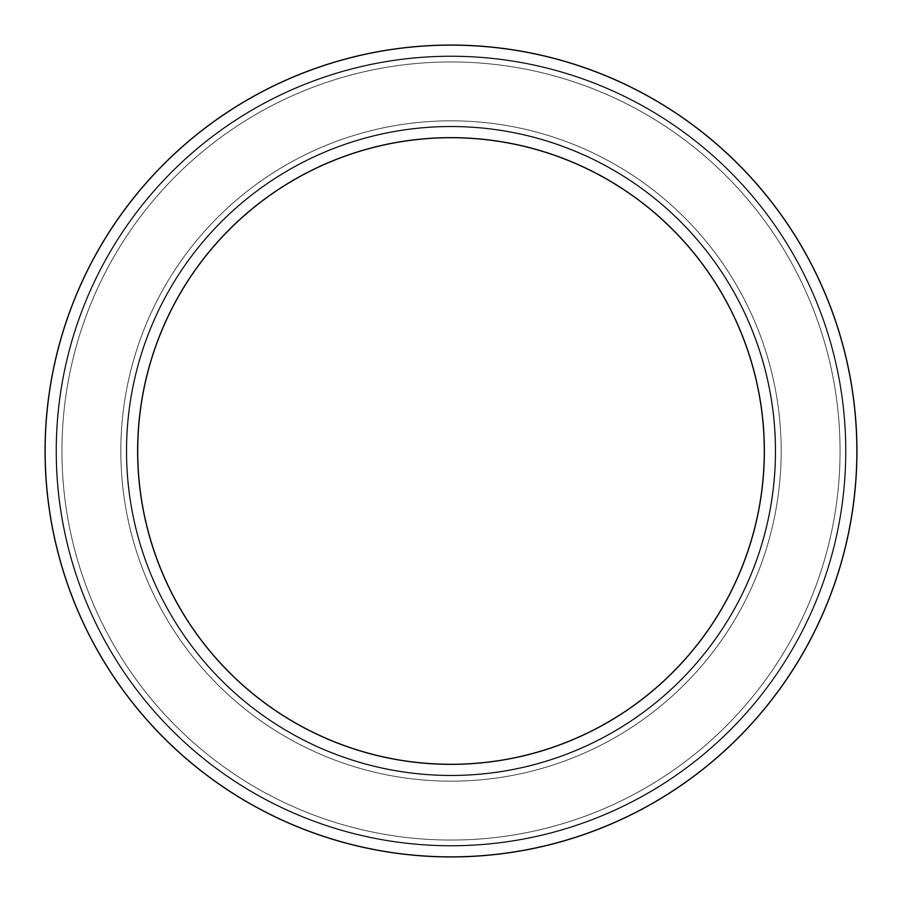 <?xml version="1.0" encoding="UTF-8"?>
<svg xmlns="http://www.w3.org/2000/svg" width="902" height="902" viewBox="0 0 902 902"><rect width="100%" height="100%" fill="white"/><g stroke="black" fill="none" stroke-linecap="round" stroke-linejoin="round"><path stroke-width="0.68" stroke-dasharray="4.51 3.38" d="M137.679 451A313.321 313.321 0 0 0 607.666 722.344A313.321 313.321 0 0 0 607.666 179.656A313.321 313.321 0 0 0 137.679 451A313.321 313.321 0 0 0 607.666 722.344A313.321 313.321 0 0 0 607.666 179.656A313.321 313.321 0 0 0 137.679 451A313.321 313.321 0 0 0 607.666 722.344A313.321 313.321 0 0 0 607.666 179.656A313.321 313.321 0 0 0 137.679 451A313.321 313.321 0 0 0 607.666 722.344A313.321 313.321 0 0 0 607.666 179.656A313.321 313.321 0 0 0 137.679 451A313.321 313.321 0 0 0 607.666 722.344A313.321 313.321 0 0 0 607.666 179.656A313.321 313.321 0 0 0 137.679 451A313.321 313.321 0 0 0 607.666 722.344A313.321 313.321 0 0 0 607.666 179.656A313.321 313.321 0 0 0 137.679 451A313.321 313.321 0 0 0 607.666 722.344A313.321 313.321 0 0 0 607.666 179.656A313.321 313.321 0 0 0 137.679 451A313.321 313.321 0 0 0 607.666 722.344A313.321 313.321 0 0 0 607.666 179.656A313.321 313.321 0 0 0 137.679 451A313.321 313.321 0 0 0 607.666 722.344A313.321 313.321 0 0 0 607.666 179.656A313.321 313.321 0 0 0 137.679 451A313.321 313.321 0 0 0 607.666 722.344A313.321 313.321 0 0 0 607.666 179.656A313.321 313.321 0 0 0 137.679 451A313.321 313.321 0 0 0 607.666 722.344A313.321 313.321 0 0 0 607.666 179.656A313.321 313.321 0 0 0 137.679 451A313.321 313.321 0 0 0 607.666 722.344A313.321 313.321 0 0 0 607.666 179.656A313.321 313.321 0 0 0 137.679 451A313.321 313.321 0 0 0 607.666 722.344A313.321 313.321 0 0 0 607.666 179.656A313.321 313.321 0 0 0 137.679 451A313.321 313.321 0 0 0 607.666 722.344A313.321 313.321 0 0 0 607.666 179.656A313.321 313.321 0 0 0 137.679 451A313.321 313.321 0 0 0 607.666 722.344A313.321 313.321 0 0 0 607.666 179.656A313.321 313.321 0 0 0 137.679 451A313.321 313.321 0 0 0 607.666 722.344A313.321 313.321 0 0 0 607.666 179.656A313.321 313.321 0 0 0 137.679 451M126.28 451A324.72 324.72 0 0 0 613.36 732.221A324.72 324.72 0 0 0 613.36 169.779A324.72 324.72 0 0 0 126.28 451A324.72 324.72 0 0 0 613.36 732.221A324.72 324.72 0 0 0 613.36 169.779A324.72 324.72 0 0 0 126.28 451A324.72 324.72 0 0 0 613.36 732.221A324.72 324.72 0 0 0 613.36 169.779A324.72 324.72 0 0 0 126.28 451A324.72 324.72 0 0 0 613.36 732.221A324.72 324.72 0 0 0 613.36 169.779A324.72 324.72 0 0 0 126.28 451A324.72 324.72 0 0 0 613.36 732.221A324.72 324.72 0 0 0 613.36 169.779A324.72 324.72 0 0 0 126.28 451A324.72 324.72 0 0 0 613.36 732.221A324.72 324.72 0 0 0 613.36 169.779A324.72 324.72 0 0 0 126.28 451A324.72 324.72 0 0 0 613.36 732.221A324.72 324.72 0 0 0 613.36 169.779A324.72 324.72 0 0 0 126.28 451A324.72 324.72 0 0 0 613.36 732.221A324.72 324.72 0 0 0 613.36 169.779A324.72 324.72 0 0 0 126.28 451A324.72 324.72 0 0 0 613.36 732.221A324.72 324.72 0 0 0 613.36 169.779A324.72 324.72 0 0 0 126.28 451A324.72 324.72 0 0 0 613.36 732.221A324.72 324.72 0 0 0 613.36 169.779A324.72 324.72 0 0 0 126.28 451A324.72 324.72 0 0 0 613.36 732.221A324.72 324.72 0 0 0 613.36 169.779A324.72 324.72 0 0 0 126.28 451A324.72 324.72 0 0 0 613.36 732.221A324.72 324.72 0 0 0 613.36 169.779A324.72 324.72 0 0 0 126.28 451A324.72 324.72 0 0 0 613.36 732.221A324.72 324.72 0 0 0 613.36 169.779A324.72 324.72 0 0 0 126.28 451A324.72 324.72 0 0 0 613.36 732.221A324.72 324.72 0 0 0 613.36 169.779A324.72 324.72 0 0 0 126.28 451A324.72 324.72 0 0 0 613.36 732.221A324.72 324.72 0 0 0 613.36 169.779A324.72 324.72 0 0 0 126.28 451A324.72 324.72 0 0 0 613.36 732.221A324.72 324.72 0 0 0 613.36 169.779A324.72 324.72 0 0 0 126.28 451A324.72 324.72 0 0 0 613.36 732.221A324.72 324.72 0 0 0 613.36 169.779A324.72 324.72 0 0 0 126.28 451M56.499 451A394.501 394.501 0 0 0 648.256 792.655A394.501 394.501 0 0 0 648.256 109.345A394.501 394.501 0 0 0 56.499 451A394.501 394.501 0 0 0 648.256 792.655A394.501 394.501 0 0 0 648.256 109.345A394.501 394.501 0 0 0 56.499 451A394.501 394.501 0 0 0 648.256 792.655A394.501 394.501 0 0 0 648.256 109.345A394.501 394.501 0 0 0 56.499 451A394.501 394.501 0 0 0 648.256 792.655A394.501 394.501 0 0 0 648.256 109.345A394.501 394.501 0 0 0 56.499 451A394.501 394.501 0 0 0 648.256 792.655A394.501 394.501 0 0 0 648.256 109.345A394.501 394.501 0 0 0 56.499 451A394.501 394.501 0 0 0 648.256 792.655A394.501 394.501 0 0 0 648.256 109.345A394.501 394.501 0 0 0 56.499 451A394.501 394.501 0 0 0 648.256 792.655A394.501 394.501 0 0 0 648.256 109.345A394.501 394.501 0 0 0 56.499 451A394.501 394.501 0 0 0 648.256 792.655A394.501 394.501 0 0 0 648.256 109.345A394.501 394.501 0 0 0 56.499 451A394.501 394.501 0 0 0 648.256 792.655A394.501 394.501 0 0 0 648.256 109.345A394.501 394.501 0 0 0 56.499 451A394.501 394.501 0 0 0 648.256 792.655A394.501 394.501 0 0 0 648.256 109.345A394.501 394.501 0 0 0 56.499 451A394.501 394.501 0 0 0 648.256 792.655A394.501 394.501 0 0 0 648.256 109.345A394.501 394.501 0 0 0 56.499 451A394.501 394.501 0 0 0 648.256 792.655A394.501 394.501 0 0 0 648.256 109.345A394.501 394.501 0 0 0 56.499 451A394.501 394.501 0 0 0 648.256 792.655A394.501 394.501 0 0 0 648.256 109.345A394.501 394.501 0 0 0 56.499 451A394.501 394.501 0 0 0 648.256 792.655A394.501 394.501 0 0 0 648.256 109.345A394.501 394.501 0 0 0 56.499 451A394.501 394.501 0 0 0 648.256 792.655A394.501 394.501 0 0 0 648.256 109.345A394.501 394.501 0 0 0 56.499 451M45.1 451A405.9 405.9 0 0 0 653.95 802.521A405.9 405.9 0 0 0 653.95 99.479A405.9 405.9 0 0 0 45.1 451A405.9 405.9 0 0 0 653.95 802.521A405.9 405.9 0 0 0 653.95 99.479A405.9 405.9 0 0 0 45.1 451A405.9 405.9 0 0 0 653.95 802.521A405.9 405.9 0 0 0 653.95 99.479A405.9 405.9 0 0 0 45.1 451A405.9 405.9 0 0 0 653.95 802.521A405.9 405.9 0 0 0 653.95 99.479A405.9 405.9 0 0 0 45.1 451A405.9 405.9 0 0 0 653.95 802.521A405.9 405.9 0 0 0 653.95 99.479A405.9 405.9 0 0 0 45.1 451A405.9 405.9 0 0 0 653.95 802.521A405.9 405.9 0 0 0 653.95 99.479A405.9 405.9 0 0 0 45.1 451A405.9 405.9 0 0 0 653.95 802.521A405.9 405.9 0 0 0 653.95 99.479A405.9 405.9 0 0 0 45.1 451A405.9 405.9 0 0 0 653.95 802.521A405.9 405.9 0 0 0 653.95 99.479A405.9 405.9 0 0 0 45.1 451A405.9 405.9 0 0 0 653.95 802.521A405.9 405.9 0 0 0 653.95 99.479A405.9 405.9 0 0 0 45.1 451A405.9 405.9 0 0 0 653.95 802.521A405.9 405.9 0 0 0 653.95 99.479A405.9 405.9 0 0 0 45.1 451A405.9 405.9 0 0 0 653.95 802.521A405.9 405.9 0 0 0 653.95 99.479A405.9 405.9 0 0 0 45.1 451A405.9 405.9 0 0 0 653.95 802.521A405.9 405.9 0 0 0 653.95 99.479A405.9 405.9 0 0 0 45.1 451A405.9 405.9 0 0 0 653.95 802.521A405.9 405.9 0 0 0 653.95 99.479A405.9 405.9 0 0 0 45.1 451A405.9 405.9 0 0 0 653.95 802.521A405.9 405.9 0 0 0 653.95 99.479A405.9 405.9 0 0 0 45.1 451A405.9 405.9 0 0 0 653.95 802.521A405.9 405.9 0 0 0 653.95 99.479A405.9 405.9 0 0 0 45.1 451A405.9 405.9 0 0 0 653.95 802.521A405.9 405.9 0 0 0 653.95 99.479A405.9 405.9 0 0 0 45.1 451A405.9 405.9 0 0 0 653.95 802.521A405.9 405.9 0 0 0 653.95 99.479A405.9 405.9 0 0 0 45.1 451M126.776 451A324.224 324.224 0 0 0 613.112 731.781A324.224 324.224 0 0 0 613.112 170.219A324.224 324.224 0 0 0 126.776 451A324.224 324.224 0 0 0 613.112 731.781A324.224 324.224 0 0 0 613.112 170.219A324.224 324.224 0 0 0 126.776 451A324.224 324.224 0 0 0 613.112 731.781A324.224 324.224 0 0 0 613.112 170.219A324.224 324.224 0 0 0 126.776 451A324.224 324.224 0 0 0 613.112 731.781A324.224 324.224 0 0 0 613.112 170.219A324.224 324.224 0 0 0 126.776 451A324.224 324.224 0 0 0 613.112 731.781A324.224 324.224 0 0 0 613.112 170.219A324.224 324.224 0 0 0 126.776 451A324.224 324.224 0 0 0 613.112 731.781A324.224 324.224 0 0 0 613.112 170.219A324.224 324.224 0 0 0 126.776 451A324.224 324.224 0 0 0 613.112 731.781A324.224 324.224 0 0 0 613.112 170.219A324.224 324.224 0 0 0 126.776 451A324.224 324.224 0 0 0 613.112 731.781A324.224 324.224 0 0 0 613.112 170.219A324.224 324.224 0 0 0 126.776 451A324.224 324.224 0 0 0 613.112 731.781A324.224 324.224 0 0 0 613.112 170.219A324.224 324.224 0 0 0 126.776 451A324.224 324.224 0 0 0 613.112 731.781A324.224 324.224 0 0 0 613.112 170.219A324.224 324.224 0 0 0 126.776 451M61.945 451A389.055 389.055 0 0 0 645.528 787.931A389.055 389.055 0 0 0 645.528 114.069A389.055 389.055 0 0 0 61.945 451A389.055 389.055 0 0 0 645.528 787.931A389.055 389.055 0 0 0 645.528 114.069A389.055 389.055 0 0 0 61.945 451A389.055 389.055 0 0 0 645.528 787.931A389.055 389.055 0 0 0 645.528 114.069A389.055 389.055 0 0 0 61.945 451A389.055 389.055 0 0 0 645.528 787.931A389.055 389.055 0 0 0 645.528 114.069A389.055 389.055 0 0 0 61.945 451A389.055 389.055 0 0 0 645.528 787.931A389.055 389.055 0 0 0 645.528 114.069A389.055 389.055 0 0 0 61.945 451A389.055 389.055 0 0 0 645.528 787.931A389.055 389.055 0 0 0 645.528 114.069A389.055 389.055 0 0 0 61.945 451A389.055 389.055 0 0 0 645.528 787.931A389.055 389.055 0 0 0 645.528 114.069A389.055 389.055 0 0 0 61.945 451A389.055 389.055 0 0 0 645.528 787.931A389.055 389.055 0 0 0 645.528 114.069A389.055 389.055 0 0 0 61.945 451A389.055 389.055 0 0 0 645.528 787.931A389.055 389.055 0 0 0 645.528 114.069A389.055 389.055 0 0 0 61.945 451A389.055 389.055 0 0 0 645.528 787.931A389.055 389.055 0 0 0 645.528 114.069A389.055 389.055 0 0 0 61.945 451M55.992 451A395.008 395.008 0 0 0 648.504 793.083A395.008 395.008 0 0 0 648.504 108.916A395.008 395.008 0 0 0 55.992 451A395.008 395.008 0 0 0 648.504 793.083A395.008 395.008 0 0 0 648.504 108.916A395.008 395.008 0 0 0 55.992 451A395.008 395.008 0 0 0 648.504 793.083A395.008 395.008 0 0 0 648.504 108.916A395.008 395.008 0 0 0 55.992 451A395.008 395.008 0 0 0 648.504 793.083A395.008 395.008 0 0 0 648.504 108.916A395.008 395.008 0 0 0 55.992 451A395.008 395.008 0 0 0 648.504 793.083A395.008 395.008 0 0 0 648.504 108.916A395.008 395.008 0 0 0 55.992 451A395.008 395.008 0 0 0 648.504 793.083A395.008 395.008 0 0 0 648.504 108.916A395.008 395.008 0 0 0 55.992 451A395.008 395.008 0 0 0 648.504 793.083A395.008 395.008 0 0 0 648.504 108.916A395.008 395.008 0 0 0 55.992 451A395.008 395.008 0 0 0 648.504 793.083A395.008 395.008 0 0 0 648.504 108.916A395.008 395.008 0 0 0 55.992 451A395.008 395.008 0 0 0 648.504 793.083A395.008 395.008 0 0 0 648.504 108.916A395.008 395.008 0 0 0 55.992 451A395.008 395.008 0 0 0 648.504 793.083A395.008 395.008 0 0 0 648.504 108.916A395.008 395.008 0 0 0 55.992 451A395.008 395.008 0 0 0 648.504 793.083A395.008 395.008 0 0 0 648.504 108.916A395.008 395.008 0 0 0 55.992 451M120.834 451A330.166 330.166 0 0 0 616.089 736.934A330.166 330.166 0 0 0 616.089 165.066A330.166 330.166 0 0 0 120.834 451A330.166 330.166 0 0 0 616.089 736.934A330.166 330.166 0 0 0 616.089 165.066A330.166 330.166 0 0 0 120.834 451A330.166 330.166 0 0 0 616.089 736.934A330.166 330.166 0 0 0 616.089 165.066A330.166 330.166 0 0 0 120.834 451A330.166 330.166 0 0 0 616.089 736.934A330.166 330.166 0 0 0 616.089 165.066A330.166 330.166 0 0 0 120.834 451A330.166 330.166 0 0 0 616.089 736.934A330.166 330.166 0 0 0 616.089 165.066A330.166 330.166 0 0 0 120.834 451A330.166 330.166 0 0 0 616.089 736.934A330.166 330.166 0 0 0 616.089 165.066A330.166 330.166 0 0 0 120.834 451A330.166 330.166 0 0 0 616.089 736.934A330.166 330.166 0 0 0 616.089 165.066A330.166 330.166 0 0 0 120.834 451A330.166 330.166 0 0 0 616.089 736.934A330.166 330.166 0 0 0 616.089 165.066A330.166 330.166 0 0 0 120.834 451A330.166 330.166 0 0 0 616.089 736.934A330.166 330.166 0 0 0 616.089 165.066A330.166 330.166 0 0 0 120.834 451A330.166 330.166 0 0 0 616.089 736.934A330.166 330.166 0 0 0 616.089 165.066A330.166 330.166 0 0 0 120.834 451A330.166 330.166 0 0 0 616.089 736.934A330.166 330.166 0 0 0 616.089 165.066A330.166 330.166 0 0 0 120.834 451"/><path stroke-width="1.35" d="M137.679 451A313.321 313.321 0 0 0 607.666 722.344A313.321 313.321 0 0 0 607.666 179.656A313.321 313.321 0 0 0 137.679 451M45.1 451A405.9 405.9 0 0 0 653.95 802.521A405.9 405.9 0 0 0 653.95 99.479A405.9 405.9 0 0 0 45.1 451"/></g></svg>
